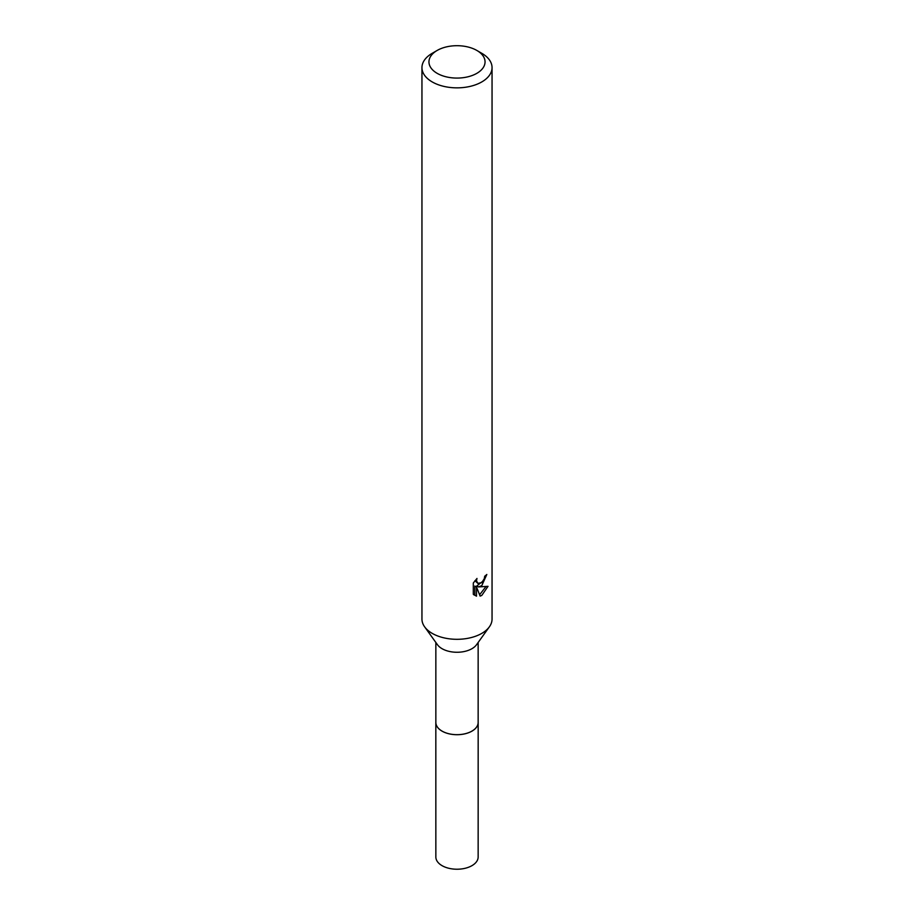 <?xml version="1.0" encoding="UTF-8"?>
<svg xmlns="http://www.w3.org/2000/svg" width="914" height="914" viewBox="0 0 914 914"><rect width="100%" height="100%" fill="white"/><g stroke="black" fill="none" stroke-linecap="round" stroke-linejoin="round"><path stroke-width="1.37" d="M478.148 642.485L478.148 722.471A21.148 12.213 180 0 1 471.955 731.097A21.148 12.213 180 0 1 448.911 733.748A21.148 12.213 180 0 1 435.852 722.471L435.852 642.485M478.148 722.083A21.159 12.213 180 0 1 471.967 731.12A21.159 12.213 180 0 1 448.58 733.691A21.159 12.213 180 0 1 435.852 722.083M476.834 50.441L481.792 53.309A35.052 20.234 180 0 1 492.052 67.613L492.052 619.064A35.052 20.234 180 0 1 489.39 626.81L476.537 644.724A21.148 12.213 180 0 1 471.955 648.689A21.148 12.213 180 0 1 437.463 644.724L424.61 626.81A35.052 20.234 180 0 1 421.948 619.064L421.948 67.613A35.052 20.234 180 0 1 432.208 53.309L437.166 50.441A28.048 16.189 180 0 1 476.834 50.441A28.048 16.189 180 0 1 476.834 73.337A28.048 16.189 180 0 1 437.166 73.337A28.048 16.189 180 0 1 437.166 50.441L432.208 53.309M489.39 626.81A35.052 20.234 180 0 1 481.792 633.379A35.052 20.234 180 0 1 424.61 626.81M481.781 585.668L478.433 586.937L488.03 586.32L481.792 595.414L480.136 596.099L476.502 587.028L476.502 596.179L473.303 594.306L473.303 583.018L476.994 578.448L476.491 580.687L477.851 583.372L481.792 582.641L484.317 578.596L484.694 576.243A35.052 20.234 0 0 0 486.819 574.472L481.781 585.668M492.052 67.613A35.052 20.234 180 0 1 481.792 81.929A35.052 20.234 180 0 1 443.587 86.316A35.052 20.234 180 0 1 421.948 67.613M483.266 580.916L476.765 585.977L478.433 586.937M484.591 577.431L484.877 576.106M477.851 583.372L474.926 580.698M474 594.945L474.823 595.208L474.812 586.057L476.502 587.028M479.61 594.728L485.837 586.754M474.812 595.208L476.502 596.179M478.148 721.911A21.171 12.225 180 0 1 478.171 722.483L478.148 857.024A21.148 12.213 180 0 1 465.089 868.3A21.148 12.213 180 0 1 442.045 865.649A21.148 12.213 180 0 1 435.852 857.024L435.829 722.483A21.171 12.225 180 0 1 435.852 721.911M478.171 722.483A21.171 12.225 180 0 1 465.1 733.782A21.171 12.225 180 0 1 442.033 731.131A21.171 12.225 180 0 1 435.829 722.483"/></g></svg>
